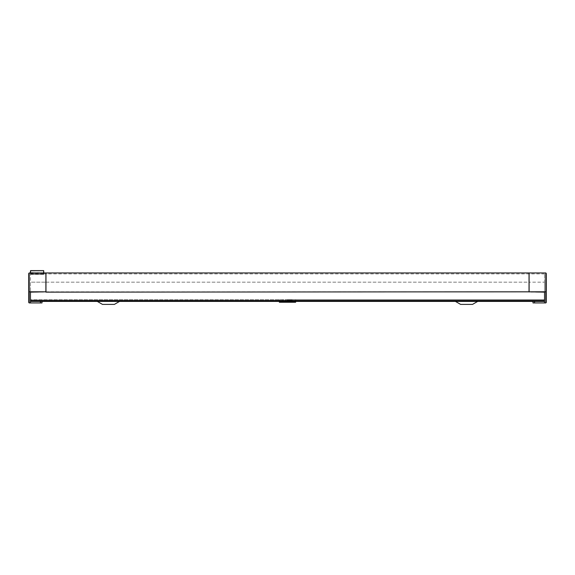 <?xml version="1.0" encoding="UTF-8"?>
<svg xmlns="http://www.w3.org/2000/svg" width="575" height="575" viewBox="0 0 575 575"><rect width="100%" height="100%" fill="white"/><g stroke="black" fill="none" stroke-linecap="round" stroke-linejoin="round"><path stroke-width="0.43" stroke-dasharray="2.88 2.16" d="M108.431 301.401L97.29 301.401L108.431 301.401M30.461 301.401L42.004 301.401L30.461 301.401L42.004 301.401L30.461 301.401L30.461 299.683L30.461 301.401L544.539 301.401L532.996 301.401L544.539 301.401L544.539 300.545L30.461 300.545L30.461 273.908L30.461 291.956L30.461 282.16L45.885 282.16L30.461 282.16L30.461 302.939L30.461 301.401L30.461 302.939L30.461 301.401L30.461 302.939L40.422 302.939L29.181 302.939L29.181 291.805L45.885 291.805L45.885 272.952M532.996 301.401L534.577 301.401L532.996 301.401M135.42 301.401L138.848 301.401L135.42 301.401L135.42 300.545L138.848 300.545L135.42 300.545L135.42 301.401M435.297 301.401L438.725 301.401L433.586 301.401L435.297 301.401L435.297 300.545L433.586 300.545L440.436 300.545L435.297 300.545L435.297 301.401M438.725 301.401L440.436 301.401L438.725 301.401L438.725 300.545L438.725 301.401M287.5 301.401L279.364 301.401L287.5 301.401M466.569 301.401L455.429 301.401L466.569 301.401M287.191 300.545L287.191 299.683L30.461 299.683L544.539 299.683L544.539 291.956L544.539 302.939L544.539 282.16L529.115 282.16L544.539 282.16L544.539 291.971L544.539 273.894L544.539 300.545L30.461 300.545L544.539 300.545L544.539 299.683L287.809 299.683L287.809 300.545M30.633 273.405L43.571 273.405M43.743 273.405L43.743 272.952L43.743 273.405M30.461 272.952L30.633 270.631M45.885 291.971L529.115 291.971M43.743 274.376L43.743 273.894L43.743 274.376L43.743 273.908L43.743 274.376L30.461 274.376L43.743 274.376M529.029 291.971L45.971 291.971M545.819 272.952L545.819 291.805L529.115 292.143L529.115 273.039L529.115 292.143L544.539 292.143L544.539 282.16L544.539 292.143M30.461 292.143L45.885 292.143L45.885 273.039L45.885 291.805M45.971 291.805L529.029 291.805L45.971 292.143L45.971 282.16L529.029 282.16L529.029 292.143L529.029 273.039L529.029 282.16L45.971 282.16L45.971 273.039L45.971 292.143L45.971 272.952M138.848 300.545L138.848 301.401L138.848 300.545M545.819 291.805L545.819 302.939L544.539 302.939L544.539 301.401M544.539 300.545L30.461 300.545L544.539 300.545M529.115 291.805L529.115 272.952M532.996 302.939L544.539 302.939M42.004 302.939L30.461 302.939M29.181 272.952L29.181 291.805L28.75 291.798M287.809 299.683L287.191 299.683M287.5 299.683L292.215 299.683L287.5 299.683M544.539 299.683L30.461 299.683L544.539 299.683M529.029 291.805L529.029 272.952M43.571 270.631L43.571 272.334L30.633 272.334L30.461 273.319L43.743 273.319L30.633 273.125M287.5 300.114L292.215 300.114L287.5 300.114M279.364 302.256L295.636 302.256M287.5 302.256L292.215 302.256L287.5 302.256M287.5 301.825L292.215 301.825L287.5 301.825M102.487 304.398L114.375 304.398M460.625 304.398L472.513 304.398M534.577 302.939L534.577 301.401M40.422 302.939L40.422 301.401M30.461 272.493L43.571 272.342L43.571 273.125M544.539 273.894L43.743 273.894M433.586 300.545L433.586 301.401M440.436 300.545L440.436 301.401M30.461 273.908L43.743 273.908M282.785 299.683L282.785 300.114M292.215 299.683L292.215 300.114M279.364 299.683L279.364 300.545M295.636 299.683L295.636 300.545M282.785 301.825L282.785 302.256M292.215 301.825L292.215 302.256M285.703 300.114L285.703 301.825M289.297 300.114L289.297 301.825"/><path stroke-width="0.86" d="M544.539 301.401L30.461 301.401M28.75 291.798L28.75 273.384L28.75 302.515L28.75 291.798L45.885 291.805L30.461 292.143L30.461 302.939L42.004 302.939L42.004 301.401L42.004 302.939M43.743 272.952L43.743 270.789L43.743 273.362L43.743 272.952L45.885 272.952L45.885 291.805M30.461 273.405L30.461 272.952L29.181 272.952L29.181 302.939L30.461 302.939M43.743 270.832L43.571 273.405L30.633 273.405L30.633 270.703L43.571 270.602L30.633 270.602L30.461 272.514M30.461 292.143L30.461 300.545L544.539 300.545L544.539 292.143L544.539 302.939L532.996 302.939L532.996 301.401L532.996 302.939M544.539 302.939L545.819 302.939L545.819 291.805L546.25 291.798L546.25 302.515L546.25 273.384L546.25 291.798L529.115 291.805L544.539 292.143M545.819 291.805L545.819 272.952L529.115 272.952L529.115 291.805M545.819 302.939L546.25 302.515L545.819 302.939M28.75 302.515L29.181 302.939L28.75 302.515M45.971 291.805L45.971 272.952L529.029 272.952L529.029 291.805L45.971 292.143L529.029 291.805M30.461 273.362L30.461 270.832M295.636 301.401L295.636 302.256L279.364 302.256L279.364 301.401M119.571 301.401L114.375 304.398L102.487 304.398L97.29 301.401M477.71 301.401L472.513 304.398L460.625 304.398L455.429 301.401M534.577 302.939L534.577 301.401M40.422 302.939L40.422 301.401M30.633 270.631L43.571 270.631M545.819 272.952L546.25 273.384M29.181 272.952L28.75 273.384"/></g></svg>
